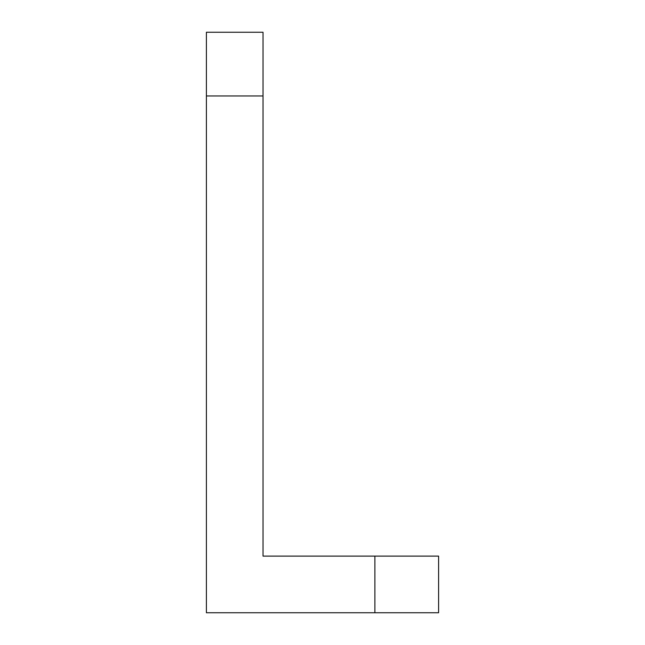 <?xml version="1.0" encoding="UTF-8"?>
<svg xmlns="http://www.w3.org/2000/svg" width="645" height="645" viewBox="0 0 645 645"><rect width="100%" height="100%" fill="white"/><g stroke="black" fill="none" stroke-linecap="round" stroke-linejoin="round"><path stroke-width="0.97" d="M438.6 556.119L438.6 612.75L438.6 556.119L374.89 556.119L374.89 612.75L438.6 612.75M374.89 612.75L206.4 612.75L206.4 95.96L263.031 95.96L263.031 556.119L374.89 556.119M206.4 32.25L263.031 32.25L206.4 32.25L206.4 95.96M263.031 95.96L263.031 32.25"/></g></svg>
